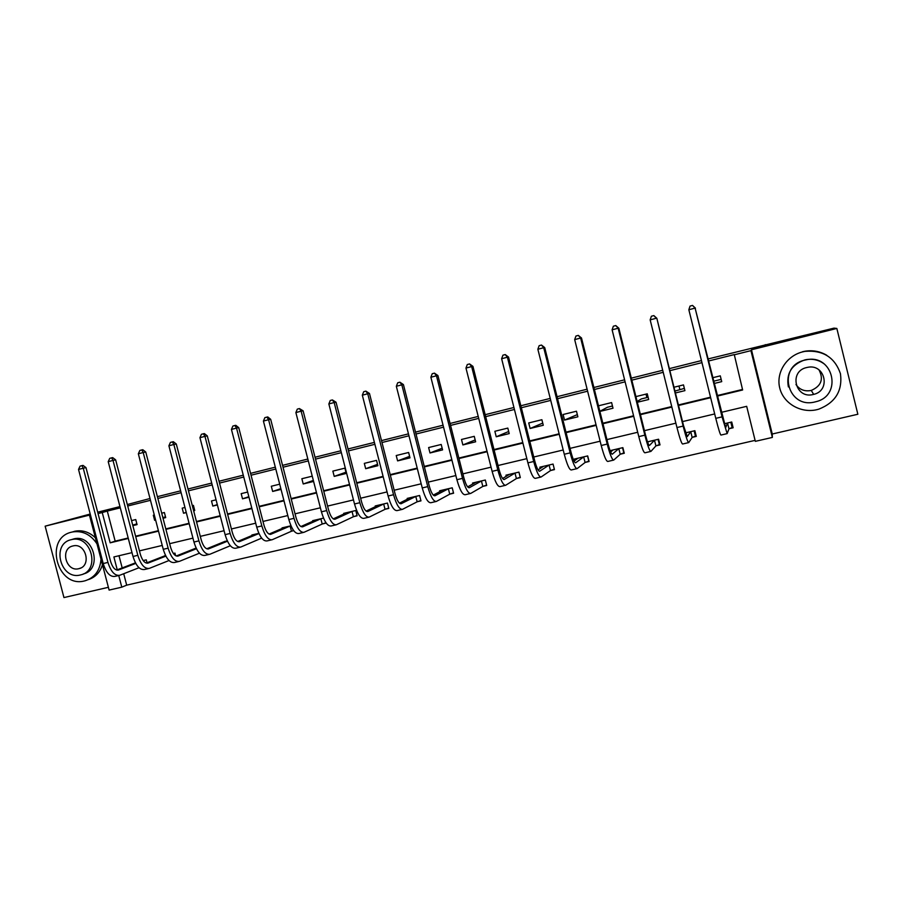 <?xml version="1.0" encoding="UTF-8"?>
<svg xmlns="http://www.w3.org/2000/svg" width="903" height="903" viewBox="0 0 903 903"><rect width="100%" height="100%" fill="white"/><g stroke="black" fill="none" stroke-linecap="round" stroke-linejoin="round"><path stroke-width="1.35" d="M123.711 573.732L126.691 585.155L121.792 587.164L109.116 590.088L89.6 515.703L90.593 515.455L89.6 515.703M90.221 514.044L45.15 526.167L63.955 597.572L108.383 587.311M751.465 349.777L772.257 434.016L857.85 414.251L836.844 328.455L751.465 349.777L750.935 350.646L772.358 437.424L755.337 441.341L746.679 406.327L721.271 412.378M772.257 434.016L772.358 437.424M126.691 585.155L755.1 440.371M708.031 358.954L834.011 328.128L836.844 328.455M127.334 504.529L150 498.512M157.393 496.661L180.634 490.848M187.993 489.008L211.72 483.071M219.045 481.243L243.279 475.181M250.56 473.364L275.313 467.167M282.549 465.361L307.833 459.04M315.034 457.234L340.86 450.778M348.016 448.983L374.395 442.391M381.506 440.608L408.461 433.869M415.527 432.108L443.068 425.211M450.078 423.462L478.218 416.43M485.171 414.691L513.931 407.49M520.828 405.763L550.22 398.415M557.061 396.71L587.108 389.193M593.892 387.5L624.594 379.813M631.31 378.143L662.712 370.286M669.349 368.627L701.45 360.59M765.428 345.273L765.27 344.641M679 386.01L679.857 389.486M646.017 394.114L646.875 397.568M118.993 555.729L122.187 567.919M729.285 428.677L733.146 427.774L731.723 422.006L724.229 423.767M717.592 425.336L719.24 431.024M692.488 437.289L696.292 436.397L694.87 430.686L685.558 432.876M656.255 445.777L660.003 444.897L658.592 439.23L647.507 441.838M620.587 454.13L624.278 453.261L622.867 447.64L610.078 450.653M585.471 462.347L589.095 461.501L587.695 455.913L574.308 459.074L574.714 460.665M550.875 470.452L554.453 469.616L553.054 464.074L539.87 467.178L540.208 468.533M516.798 478.432L520.32 477.608L518.932 472.111L505.951 475.17L506.244 476.332M483.24 486.288L486.706 485.475L485.329 480.024L472.54 483.037L472.8 484.064M450.179 494.031L453.588 493.23L452.222 487.812L439.614 490.78L439.851 491.706M417.592 501.662L420.967 500.872L419.59 495.499L407.174 498.422L407.388 499.246M385.491 509.179L388.809 508.4L387.455 503.061L375.208 505.951L375.4 506.696M353.863 516.584L357.125 515.816L355.771 510.522L343.704 513.367L343.885 514.055M323.522 518.119L312.664 520.67L312.822 521.313M325.678 522.284L325.904 523.13L322.676 523.887M290.958 525.783L282.052 527.883L282.21 528.469M291.94 531.077L293.712 530.659M258.868 533.334L251.881 534.982L252.027 535.535M261.644 538.177L260.753 536.833M227.274 540.784L222.262 542.5M196.143 548.11L192.926 549.374M175.622 555.684L174.956 553.099L173.353 553.471M165.463 555.334L163.996 556.158M147.031 562.75L146.275 559.849L143.306 560.549M717.242 396.112L742.638 389.972L734.274 354.586L708.539 361.008M701.958 362.645L669.857 370.659M663.208 372.318L631.818 380.152M625.102 381.834L594.388 389.498M587.605 391.191L557.569 398.697M550.728 400.401L521.324 407.738M514.428 409.465L485.667 416.644M478.714 418.371L450.563 425.403M443.554 427.153L416.012 434.027M408.957 435.788L382.003 442.515M374.892 444.299L348.502 450.879M341.345 452.663L315.519 459.119M308.318 460.914L283.034 467.223M275.787 469.029L251.034 475.215M243.754 477.032L219.519 483.082M212.194 484.911L188.467 490.826M181.108 492.666L157.867 498.467M150.474 500.318L127.718 505.996M120.291 507.847L107.299 511.087L115.166 541.145L128.181 537.996M135.608 536.201L158.397 530.693M165.802 528.898L189.066 523.277M196.436 521.494L220.197 515.748M227.522 513.976L251.79 508.107M259.082 506.346L283.869 500.352M291.116 498.603L316.434 492.474M323.646 490.735L349.506 484.482M356.674 482.755L383.086 476.366M390.198 474.639L417.186 468.115M424.263 466.411L451.839 459.74M458.848 458.047L487.033 451.229M493.997 449.547L522.792 442.583M529.7 440.912L559.126 433.801M565.967 432.142L596.048 424.861M602.832 423.225L633.579 415.786M640.306 414.161L671.73 406.564M678.39 404.962L710.526 397.185M717.106 395.593L742.514 389.453M714.115 383.493L721.723 381.63L720.289 375.862L712.681 377.725M706.101 379.35L707.534 385.107M675.41 392.963L684.914 390.638L683.492 384.904L673.988 387.24M637.337 402.264L648.681 399.498L647.259 393.81L635.915 396.598M599.885 411.429L613.002 408.212L611.602 402.58L598.475 405.808M576.475 411.215L563.111 414.5L564.51 420.076L577.875 416.814L576.475 411.215M541.89 419.714L528.718 422.954L530.117 428.485L543.279 425.268L541.89 419.714M507.813 428.09L494.855 431.284L496.244 436.77L509.213 433.598L507.813 428.09M474.256 436.341L461.489 439.479L462.867 444.931L475.644 441.804L474.256 436.341M441.206 444.468L428.62 447.561L429.997 452.967L442.583 449.897L441.206 444.468M408.63 452.482L396.225 455.53L397.602 460.891L409.996 457.855L408.63 452.482M376.54 460.372L364.315 463.374L365.681 468.702L377.905 465.711L376.54 460.372M344.901 468.149L332.857 471.106L334.223 476.389L346.267 473.443L344.901 468.149M312.246 476.174L301.862 478.725L303.216 483.974L313.601 481.434M279.693 484.177L271.306 486.243L272.65 491.446L281.047 489.392M247.636 492.056L241.18 493.648L242.523 498.817L248.98 497.237M216.065 499.822L211.483 500.951L212.815 506.075L217.397 504.958M193.648 510.771L194.743 510.5L193.411 505.387L192.316 505.657M184.957 507.463L182.203 508.141L183.523 513.243L186.289 512.565M163.025 518.254L165.701 517.6L164.38 512.532L161.705 513.186M154.311 515.003L153.318 515.241L154.639 520.309L155.632 520.06M132.843 525.636L137.064 524.609L135.743 519.564L131.533 520.602M97.964 513.299L106.757 510.782L97.885 512.994M90.435 514.857L45.15 526.167M98.043 513.593L102.242 512.543L110.177 542.827L128.294 538.448M107.299 511.087L102.242 512.543M733.958 354.879L750.935 350.646M97.671 512.182L119.964 506.606M132.007 552.636L113.88 556.948L117.243 569.804M118.744 575.516L121.792 587.164M714.679 413.946L682.533 421.599M675.873 423.18L644.426 430.663M637.699 432.266L606.94 439.592M600.145 441.206L570.053 448.362M563.201 449.999L533.752 457.008M526.844 458.656L498.038 465.508M491.063 467.167L462.878 473.883M455.846 475.554L428.259 482.112M421.182 483.805L394.182 490.227M387.06 491.921L360.636 498.219M353.457 499.923L327.586 506.075M320.373 507.791L295.044 513.83M287.786 515.557L262.987 521.449M255.696 523.187L231.416 528.966M224.079 530.716L200.308 536.371M192.937 538.132L169.651 543.674M162.247 545.435L139.446 550.864M135.732 536.653L158.522 531.145M165.915 529.361L189.19 523.729M196.549 521.957L220.321 516.211M227.646 514.439L251.914 508.57M259.206 506.809L283.993 500.815M291.24 499.066L316.558 492.948M323.771 491.209L349.619 484.956M356.787 483.229L383.211 476.84M390.322 475.125L417.31 468.601M424.387 466.885L451.951 460.225M458.972 458.532L487.157 451.714M494.122 450.033L522.916 443.08M529.824 441.409L559.25 434.298M566.102 432.639L596.172 425.369M602.967 423.721L633.703 416.294M640.43 414.669L671.866 407.072M678.514 405.47L710.65 397.704M115.166 541.145L110.177 542.827M721.158 379.373L713.551 381.235M684.361 388.392L674.936 391.067M648.128 397.264L641.344 398.923L637.146 401.496M612.448 406.011L607.527 407.219L599.852 411.316M577.322 414.612L564.51 420.076M542.737 423.089L530.117 428.485M508.671 431.487L496.244 436.77M475.17 439.953L462.867 444.931M442.154 448.238L429.997 452.967M409.623 456.365L397.602 460.891M377.556 464.345L365.681 468.702M345.951 472.201L334.223 476.389M313.341 480.43L303.216 483.974M280.844 488.636L272.65 491.446M248.833 496.684L242.523 498.817M217.307 504.585L212.815 506.075M194.517 509.631L193.445 509.981M186.232 512.351L183.523 513.243M165.486 516.787L162.867 517.633M155.609 519.993L154.639 520.309M136.861 523.83L132.718 525.162M730.82 422.22L732.13 427.537L728.958 428.801L727.536 423.044L725.673 427.593L695.107 308.104L722.05 416.859L727.163 433.621L728.958 428.801M732.694 425.934L732.13 427.537M692.533 305.428L695.107 308.104L688.842 309.74L690.039 306.083L692.533 305.428L695.445 308.16M688.842 309.74L715.774 418.349C718.528 429.207 720.267 434.783 720.955 435.065L727.062 433.643M819.032 369.925C823.807 379.226 821.211 386.066 811.266 390.435L810.962 390.502C804.539 391.654 799.539 389.656 795.972 384.497M816.967 409.657L818.739 409.183C835.422 402.603 842.657 390.773 840.456 373.707C834.823 357.407 823.051 349.958 805.126 351.346L802.767 351.843C786.524 355.748 775.835 372.679 779.74 388.008C783.398 403.381 800.747 413.551 816.967 409.657M826.764 355.274C820.048 351.346 812.79 349.992 804.968 351.222L802.62 351.707M788.387 386.924C785.994 373.684 791.446 364.688 804.754 359.947L806.029 359.665C812.903 358.525 819.044 360.015 824.45 364.123M815.161 401.891L816.03 401.666C843.018 395.412 833.221 353.637 806.187 359.823L804.9 360.105C776.625 365.997 787.337 409.488 815.161 401.891M806.718 367.532C788.466 371.302 795.385 399.408 813.343 394.464L813.659 394.385C831.381 390.525 824.947 363.119 807.305 367.408L806.718 367.532M96.993 543.866C90.65 534.384 82.455 530.422 72.387 531.98L71.811 532.115C43.705 537.849 57.07 588.553 84.622 580.9L85.063 580.798C94.77 577.66 100.086 570.459 101.012 559.183M88.392 579.602C95.368 577.277 100.064 572.321 102.468 564.759M95.402 537.804C89.295 532.014 82.478 529.813 74.949 531.201L74.373 531.336M71.868 539.497L73.911 538.877C93.483 533.594 103.1 569.533 83.313 573.958M80.491 574.94L80.706 574.884C100.809 570.798 91.35 534.294 71.54 539.622L71.235 539.689C50.907 543.798 60.58 580.516 80.491 574.94M72.883 545.965C59.767 548.584 66.009 572.299 78.843 568.676L78.922 568.664C91.948 566.057 85.819 542.432 73.019 545.931L72.883 545.965M694.159 430.855L695.468 436.126L692.149 437.424L690.727 431.713L687.262 436.612L683.526 425.606L656.831 318.262L683.131 426.081C685.908 436.86 687.77 442.368 688.729 442.583L692.149 437.424M696.01 435.28L695.468 436.126M653.84 315.587L656.312 318.251L650.16 319.865L651.379 316.231L653.84 315.587L656.831 318.262M650.16 319.865L676.957 427.548C679.733 438.305 681.63 443.802 682.634 444.005L688.571 442.628M658.073 439.355L659.371 444.581L655.905 445.913L654.494 440.246L649.46 445.472C648.625 445.36 647.27 441.759 645.419 434.636L618.848 328.195L618.16 328.229L644.855 435.156C647.643 445.834 649.675 451.252 650.928 451.398L655.905 445.913M648.512 441.601L647.767 442.56M615.767 325.565L618.16 328.229L612.11 329.821L613.351 326.209L615.767 325.565L618.848 328.195M612.11 329.821L638.782 436.6C641.57 447.267 643.625 452.663 644.923 452.798L650.713 451.455M611.252 450.371L611.5 451.342M622.528 447.719L623.826 452.9L620.226 454.265L618.815 448.644L612.279 454.198C611.241 454.13 609.796 450.574 607.922 443.531L581.487 337.97L580.64 338.049L607.2 444.084C610.01 454.672 612.189 459.999 613.724 460.079L620.226 454.265M612.945 449.976L610.642 452.053M578.326 335.397L580.64 338.049L574.68 339.607L575.945 336.018L578.326 335.397L581.487 337.97M574.68 339.607L601.217 445.495C604.028 456.071 606.229 461.388 607.821 461.456L613.453 460.135M576.43 458.577L576.611 459.3M587.526 455.959L588.824 461.106L585.088 462.494L583.688 456.907L575.685 462.776C574.466 462.765 572.908 459.266 571.035 452.279L544.723 347.599L543.719 347.711L570.154 452.866C572.976 463.352 575.301 468.601 577.119 468.612L585.088 462.494M577.92 458.216L574.06 461.128M541.484 345.059L543.719 347.711L537.861 349.247L539.147 345.68L541.484 345.059L544.723 347.599M537.861 349.247L564.273 454.254C567.095 464.729 569.443 469.966 571.306 469.966L576.803 468.691M542.127 466.648L542.263 467.212M554.34 469.188L550.48 470.598L549.08 465.056L539.667 471.231C538.267 471.253 536.619 467.81 534.734 460.891L508.547 357.057L507.396 357.216L533.696 461.501C536.54 471.897 539.001 477.066 541.089 477.021L550.48 470.598M543.425 466.343L538.041 469.932M505.24 354.574L507.396 357.216L501.628 358.728L502.937 355.172L505.24 354.574L508.547 357.057M501.628 358.728L527.905 462.878C530.75 473.262 533.244 478.421 535.377 478.353L540.728 477.1M520.218 477.19L516.392 478.579L515.003 473.082L504.213 479.538C502.644 479.617 500.905 476.22 499.009 469.357L472.946 366.37L471.648 366.573L497.824 470.011C500.68 480.317 503.276 485.408 505.635 485.283L516.392 478.579M509.45 474.335L502.576 478.5M469.571 363.932L471.648 366.573L465.971 368.063L467.302 364.53L469.571 363.932L472.946 366.37M465.971 368.063L492.124 471.355C494.979 481.649 497.609 486.728 500.002 486.604L505.217 485.385M486.615 485.092L482.823 486.435L481.434 480.983L469.312 487.733C467.573 487.846 465.745 484.493 463.837 477.698L437.91 375.535L436.465 375.783L462.517 478.376C465.384 488.591 468.115 493.614 470.723 493.422L482.823 486.435M475.983 482.225L467.664 486.886M434.467 373.142L436.465 375.783L430.878 377.24L432.232 373.729L434.467 373.142L437.91 375.535M430.878 377.24L456.907 479.707C459.774 489.911 462.539 494.912 465.18 494.72L470.26 493.535M453.498 492.857L449.739 494.178L448.373 488.771L434.953 495.792C433.056 495.939 431.137 492.643 429.23 485.904L403.415 384.565L401.835 384.836L427.751 486.615C430.641 496.74 433.508 501.684 436.352 501.447L449.739 494.178M443.012 489.979L433.282 495.115M399.905 382.206L401.835 384.836L396.338 386.281L397.704 382.782L399.905 382.206L403.415 384.565M396.338 386.281L422.243 487.925C425.121 498.038 428.011 502.971 430.9 502.711L435.844 501.56M420.877 500.522L417.152 501.808L415.786 496.436L401.124 503.727C399.058 503.919 397.072 500.668 395.142 493.986L369.462 393.448L367.747 393.764L393.539 494.72C396.428 504.766 399.419 509.631 402.512 509.337L417.152 501.808M410.526 497.632L399.419 503.174M365.884 391.134L367.747 393.764L362.329 395.175L363.717 391.699L365.884 391.134L369.462 393.448M362.329 395.175L388.109 496.018C390.999 506.041 394.013 510.895 397.139 510.59L401.959 509.461M388.73 508.062L385.039 509.326L383.673 503.998L367.803 511.538C365.591 511.775 363.514 508.57 361.584 501.944L336.029 402.196L334.178 402.546L359.857 502.711C362.758 512.667 365.862 517.464 369.18 517.103L385.039 509.326M378.515 505.172L366.076 511.098M332.383 399.927L334.178 402.546L328.85 403.934L330.261 400.481L332.383 399.927L336.029 402.196M328.85 403.934L354.507 503.976C357.407 513.92 360.534 518.706 363.886 518.345L368.582 517.25M357.046 515.5L353.389 516.742L352.035 511.448L334.99 519.236C332.631 519.507 330.475 516.347 328.534 509.777L303.103 410.809L301.139 411.192L326.683 510.579C329.595 520.444 332.823 525.174 336.356 524.756L353.389 516.742M346.966 512.599L333.241 518.886M299.401 408.574L301.139 411.192L295.879 412.558L297.313 409.127L299.401 408.574L303.103 410.809M295.879 412.558L321.412 511.82C324.324 521.674 327.575 526.393 331.141 525.975L335.713 524.914M325.825 522.826L322.202 524.045L320.847 518.796L302.674 526.821C300.157 527.126 297.934 524.011 295.992 517.498L270.674 419.297L268.586 419.703L294.006 518.322C296.929 528.108 300.27 532.77 304.029 532.296L322.202 524.045M315.869 519.914L300.902 526.539M266.927 417.107L268.586 419.703L263.416 421.058L264.861 417.649L266.927 417.107L267.762 416.938L270.674 419.297M263.416 421.058L288.825 519.552C291.748 529.327 295.1 533.978 298.893 533.504L303.34 532.465M293.61 530.524L291.455 531.246L290.111 526.031L270.832 534.283C268.18 534.621 265.877 531.562 263.936 525.094L238.742 427.65L236.53 428.09L261.836 525.941C264.76 535.648 268.214 540.242 272.175 539.734L291.455 531.246M285.224 527.138L269.038 534.079M234.927 425.494L236.53 428.09L231.439 429.422L232.895 426.035L234.927 425.494L235.818 425.324L238.742 427.65M231.439 429.422L256.723 527.16C259.658 536.845 263.123 541.439 267.119 540.908L271.453 539.892M258.958 533.515L239.453 541.642C236.676 542.014 234.306 539.001 232.353 532.578L207.284 435.878L204.958 436.352L230.141 533.459C233.076 543.087 236.631 547.613 240.796 547.049L261.148 538.335M254.996 534.249L237.647 541.495M203.412 433.767L204.958 436.352L199.947 437.673L201.414 434.287L203.412 433.767L204.349 433.575L207.284 435.878M199.947 437.673L225.095 534.655C228.041 544.261 231.608 548.787 235.807 548.211L240.04 547.229M227.466 541.202L208.548 548.9C205.636 549.306 203.198 546.326 201.234 539.96L176.288 443.994L173.85 444.49L198.908 540.863C201.854 550.401 205.512 554.871 209.88 554.261L230.333 545.728M225.208 541.269L206.719 548.798M172.371 441.906L173.85 444.49L168.906 445.789L170.396 442.425L172.371 441.906L173.342 441.714L176.288 443.994M168.906 445.789L193.953 542.037C196.899 551.575 200.568 556.022 204.958 555.401L209.078 554.442M196.448 548.731L178.083 556.045C175.047 556.474 172.541 553.539 170.577 547.229L145.744 451.985L143.205 452.516L168.139 548.155C171.096 557.625 174.855 562.027 179.404 561.361L199.45 553.189M195.838 548.177L176.243 555.988M141.782 449.942L143.205 452.516L138.34 453.791L139.841 450.45L141.782 449.942L142.798 449.728L145.744 451.985M138.34 453.791L163.251 549.306C166.208 558.765 169.978 563.167 174.561 562.49L178.568 561.553M165.87 556.135L148.069 563.077C144.898 563.551 142.335 560.65 140.36 554.397L115.652 459.853L113.01 460.417L137.832 555.334C140.789 564.736 144.638 569.071 149.379 568.371L169.019 560.526M165.565 555.537L146.207 563.066M111.645 457.844L113.01 460.417L108.213 461.67L109.726 458.352L111.645 457.844L112.706 457.629L115.652 459.853M108.213 461.67L133.012 556.474C135.981 565.865 139.841 570.199 144.604 569.477L148.51 568.574M135.743 563.416L118.474 570.019C115.189 570.515 112.57 567.66 110.595 561.452L85.999 467.619L83.257 468.205L107.954 562.422C110.922 571.734 114.862 576.024 119.772 575.267L139.028 567.727M135.439 562.851L116.611 570.041M81.936 465.643L83.257 468.205L78.527 469.436L80.051 466.14L81.936 465.643L83.042 465.406L85.999 467.619M78.527 469.436L103.202 563.54C106.17 572.852 110.132 577.13 115.065 576.362L118.88 575.482M722.05 416.859L715.774 418.349M683.131 426.081L676.957 427.548M644.855 435.156L638.782 436.6M607.2 444.084L601.217 445.495M570.154 452.866L564.273 454.254M533.696 461.501L527.905 462.878M497.824 470.011L492.124 471.355M462.517 478.376L456.907 479.707M427.751 486.615L422.243 487.925M393.539 494.72L388.109 496.018M359.857 502.711L354.507 503.976M326.683 510.579L321.412 511.82M294.006 518.322L288.825 519.552M270.877 534.26L270.29 534.407M261.836 525.941L256.723 527.16M239.509 541.619L238.9 541.766M230.141 533.459L225.095 534.655M208.604 548.877L207.961 549.024M198.908 540.863L193.953 542.037M178.151 556.022L177.473 556.18M168.139 548.155L163.251 549.306M148.126 563.054L147.426 563.224M137.832 555.334L133.012 556.474M118.541 569.996L117.808 570.165M107.954 562.422L103.202 563.54M811.266 390.435L813.659 394.385M72.387 531.98L74.949 531.201M73.911 538.877L71.54 539.622M80.717 568.021L78.922 568.664M148.069 563.077L147.494 563.212M118.474 570.019L117.875 570.165"/></g></svg>
